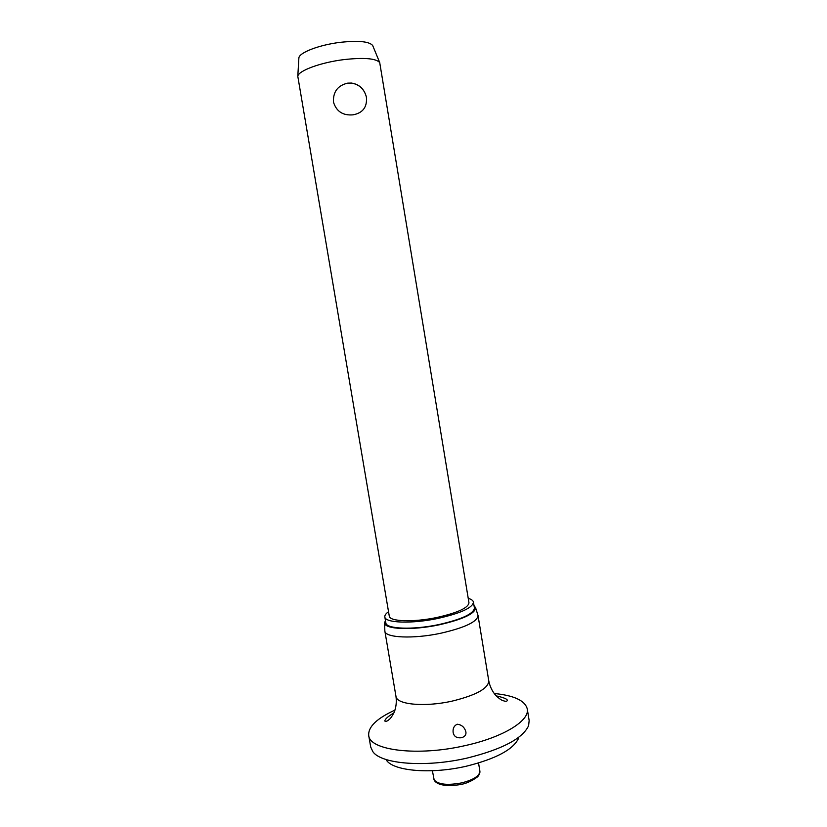 <?xml version="1.0" encoding="UTF-8"?>
<svg xmlns="http://www.w3.org/2000/svg" width="827" height="827" viewBox="0 0 827 827"><rect width="100%" height="100%" fill="white"/><g stroke="black" fill="none" stroke-linecap="round" stroke-linejoin="round"><path stroke-width="1.24" d="M518.508 738.397C513.267 749.541 495.952 758.793 466.573 766.153C431.663 774.341 394.2 771.198 386.591 760.478M494.153 693.491C513.991 695.435 525.021 700.552 527.254 708.863L529.156 720.544L528.608 725.672C522.736 738.501 502.309 749.283 467.348 758.018C425.719 767.735 381.33 764.107 372.894 751.733L370.713 747.06L368.697 735.399C368.108 726.809 376.874 718.374 394.996 710.083M527.254 708.863C530.014 720.544 503.426 737.219 465.281 745.572C417.852 756.622 369.369 750.44 368.697 735.399M461.487 737.715C456.814 738.273 454.044 736.578 453.165 732.619C452.638 728.628 453.971 725.837 457.155 724.225C461.714 724.721 464.64 727.315 465.921 732.009C466.294 734.862 464.815 736.764 461.487 737.715M477.841 614.885L478.027 615.526C477.396 621.749 464.97 627.662 440.75 633.244C413.211 639.157 385.02 637.803 384.865 631.125L384.824 630.453M474.005 605.581L475.587 607.721C475.153 613.655 463.006 619.361 439.147 624.83C412.084 630.608 384.472 629.378 384.627 622.948L385.423 620.405M468.237 598.376C471.4 599.286 473.137 600.536 473.437 602.108C472.775 607.762 460.928 613.2 437.886 618.441C411.712 624.003 384.948 623 384.834 616.942C384.607 615.35 385.837 613.613 388.535 611.711M473.437 602.108L474.409 608.01C473.768 613.779 461.931 619.289 438.899 624.561C412.745 630.143 385.971 629.016 385.837 622.834L384.834 616.942M343.836 59.616C320.69 62.459 298.33 70.729 297.792 76.28L389.279 616.115C389.403 621.573 413.479 622.452 436.966 617.469C457.682 612.766 468.34 607.876 468.961 602.78L379.717 62.573C375.944 58.376 363.983 57.394 343.836 59.616M353.046 114.839C342.885 115.708 336.351 111.438 333.446 102.01C333.043 91.714 337.809 85.419 347.753 83.124L351.496 83.062C358.99 84.24 363.88 88.623 366.154 96.201L366.444 97.586C367.147 107.272 362.681 113.02 353.046 114.839M372.956 46.188L372.667 45.475C369.162 41.443 358.36 40.399 340.248 42.342C319.491 44.834 299.415 52.504 298.888 57.828L298.847 58.583M478.027 615.526L488.778 680.89C488.364 688.467 476.135 695.218 452.08 701.131C424.706 707.312 396.402 704.583 395.978 696.417L384.865 631.125M478.544 763.011L479.877 771.064C479.763 775.798 473.757 779.727 461.848 782.859C447.531 785.526 438.3 784.544 434.154 779.902L432.397 770.733M393.838 712.988C388.07 716.358 385.051 719.035 384.793 721.02C385.702 721.806 387.201 721.268 389.279 719.397C390.458 718.632 392.039 716.347 394.034 712.574C396.092 707.571 396.743 702.185 395.978 696.417M384.627 622.948L384.844 630.991M479.877 771.064C480.146 772.873 479.381 774.796 477.561 776.842C471.607 781.288 465.405 783.934 458.964 784.792C446.115 786.446 438 785.123 434.599 780.843M298.888 57.828L297.792 76.28M366.154 96.201C363.89 88.778 359.001 84.395 351.496 83.062M372.667 45.475L379.717 62.573M434.237 780.233L433.751 778.786M475.587 607.721L478.006 615.402M488.778 680.89C489.935 686.606 492.313 691.496 495.9 695.559C499.022 698.484 501.265 700.118 502.62 700.448C505.183 701.523 506.765 701.544 507.364 700.51C507.458 699.094 503.736 697.543 496.19 695.869"/></g></svg>
